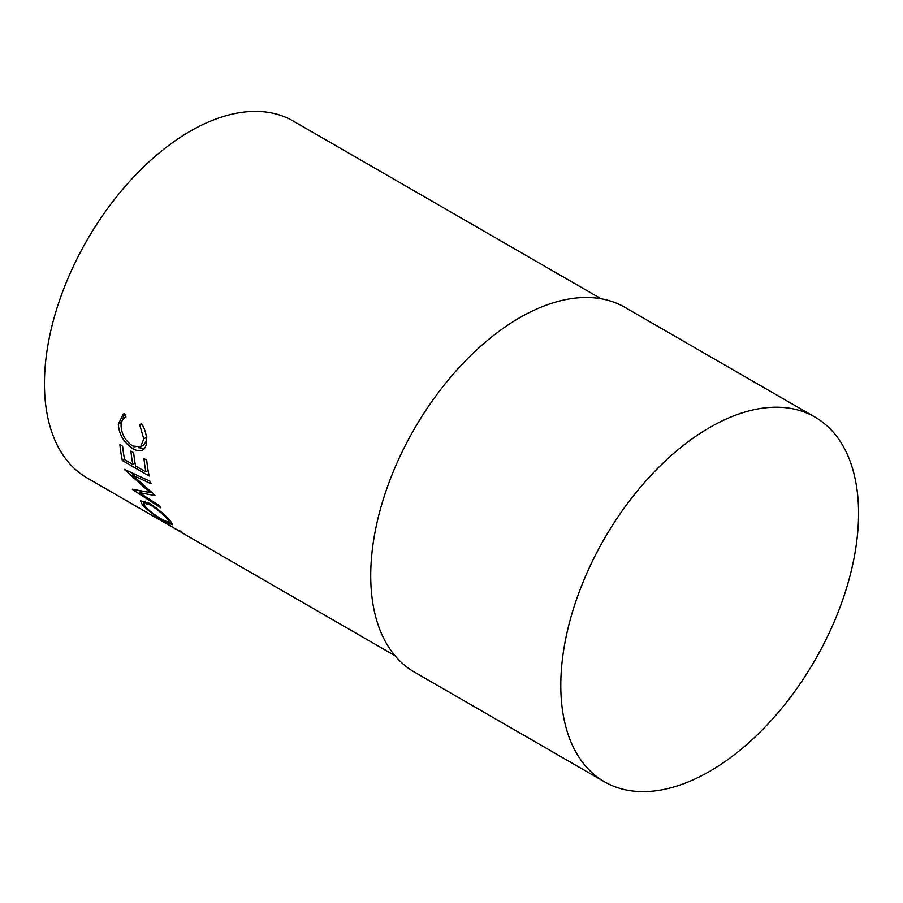 <?xml version="1.0" encoding="UTF-8"?>
<svg xmlns="http://www.w3.org/2000/svg" width="903" height="903" viewBox="0 0 903 903"><rect width="100%" height="100%" fill="white"/><g stroke="black" fill="none" stroke-linecap="round" stroke-linejoin="round"><path stroke-width="1.35" d="M163.059 521.776A206.076 118.982 -60 0 1 161.998 521.189L87.128 477.958A206.076 118.982 -60 0 1 55.546 312.822A206.076 118.982 -60 0 1 190.161 131.228A206.076 118.982 -60 0 1 293.204 121.025L601.048 298.758M162.032 521.133L157.54 518.232M158.318 518.491L175.058 528.706L180.781 531.303A206.076 118.982 -60 0 0 182.733 532.759L177.225 529.813M394.972 655.691L177.157 529.926M149.243 503.208C158.115 508.942 165.204 514.936 170.498 521.189L172.676 524.767L164.854 521.482C155.666 516.29 148.194 510.816 142.426 505.048L140.586 500.804L149.243 503.208M154.977 495.555L139.322 492.643L159.741 505.872A206.076 118.982 -60 0 0 160.79 507.791L132.448 489.494A206.076 118.982 -60 0 1 132.301 489.212L150.067 492.553L124.625 469.718A206.076 118.982 -60 0 1 124.524 469.391L150.417 481.434A206.076 118.982 -60 0 0 151.038 483.771L132.448 475.08L154.785 495.081A206.076 118.982 -60 0 0 154.977 495.555M119.885 444.682L122.639 446.274A206.076 118.982 -60 0 0 124.591 459.661L132.843 464.424A206.076 118.982 -60 0 1 130.89 451.037L133.633 452.629A206.076 118.982 -60 0 0 135.585 466.016L145.902 471.964A206.076 118.982 -60 0 1 143.949 458.577L146.704 460.169A206.076 118.982 -60 0 0 149.153 475.994L122.323 460.507A206.076 118.982 -60 0 1 119.885 444.682M125.968 417.051C122.752 418.371 121.126 421.351 121.07 425.956C121.645 434.501 125.562 441.195 132.797 446.026L140.631 446.895L143.769 438.869L139.728 424.986L141.5 423.383C144.954 429.151 146.625 434.828 146.512 440.438C146.591 445.597 145.112 448.893 142.11 450.337C139.513 451.297 136.409 450.721 132.797 448.577C123.88 442.73 119.061 434.603 118.316 424.196L123.259 414.071L124.546 413.597L125.968 417.051L125.269 417.355L125.957 417.017M143.035 449.863L143.938 449.141M709.679 771.354A210.557 121.566 -60 0 1 604.4 781.772A210.557 121.566 -60 0 1 572.13 613.058A210.557 121.566 -60 0 1 709.679 427.514A210.557 121.566 -60 0 1 814.957 417.084A210.557 121.566 -60 0 1 847.228 585.81A210.557 121.566 -60 0 1 709.679 771.354M604.4 781.772L414.342 672.046A210.557 121.566 -60 0 1 382.059 503.321A210.557 121.566 -60 0 1 519.62 317.777A210.557 121.566 -60 0 1 624.887 307.347L814.957 417.084M140.631 446.895L143.882 444.84L146.512 440.822M143.769 438.869L146.929 437.086M139.728 424.986L141.85 423.959M144.503 448.509L138.362 447.651M132.797 448.577L134.998 447.087M121.487 422.48L124.614 413.766M118.316 424.196L121.487 422.412M132.843 464.424L134.987 462.686M145.902 471.964L148.058 470.226M148.205 471.095L147.494 470.677M135.134 463.555L134.423 463.137M122.323 460.507L124.422 458.769M140.868 490.95L139.322 492.643M133.892 473.759L132.448 475.08M150.925 491.706L150.067 492.553M142.426 505.048L143.487 503.626M168.409 518.853L167.8 519.665C163.477 514.563 157.675 509.676 150.372 504.991L143.656 503.061L145.101 506.56C149.751 511.312 155.835 515.85 163.341 520.173L169.583 522.69L167.8 519.665M150.982 504.246L150.372 504.991M174.753 528.526L163.048 521.133M173.399 527.758L164.425 522.589A206.076 118.982 -60 0 1 163.296 521.923C160.113 519.936 160 519.733 162.935 521.313C160 519.733 160.113 519.936 163.296 521.923M170.577 521.279L169.583 522.69M145.169 501.154L143.656 503.061"/></g></svg>
